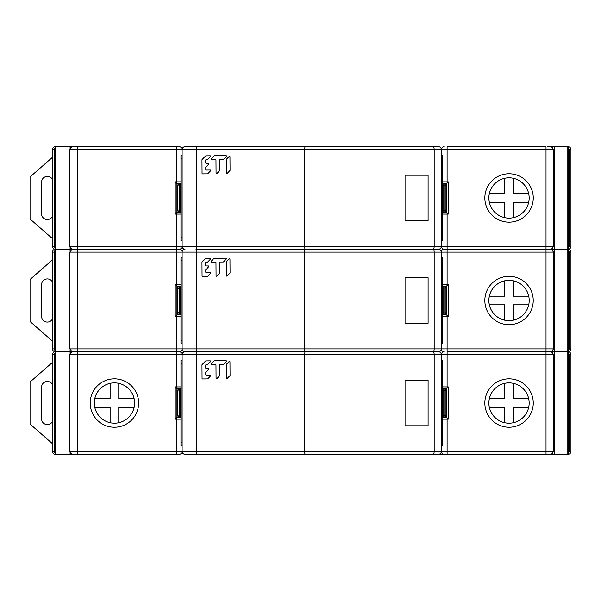 <?xml version="1.0" encoding="UTF-8"?>
<svg xmlns="http://www.w3.org/2000/svg" width="601" height="601" viewBox="0 0 601 601"><rect width="100%" height="100%" fill="white"/><g stroke="black" fill="none" stroke-linecap="round" stroke-linejoin="round"><path stroke-width="0.9" d="M230.055 272.786L229.965 259.286A0.473 0.466 -85.4 0 0 229.161 258.956L226.382 261.833A0.473 0.466 -85.4 0 0 226.246 262.164L226.337 275.664A0.473 0.466 -85.4 0 0 227.133 275.994L229.92 273.124A0.473 0.466 -85.4 0 0 230.055 272.786M216.871 276.092A0.473 0.466 -85.4 0 1 216.067 275.761L215.977 262.539A0.473 0.466 94.6 0 0 215.511 262.074L211.499 262.111A0.473 0.466 -85.4 0 1 211.169 261.307L213.948 258.43A0.473 0.466 -85.4 0 1 214.279 258.295L226.029 258.182A0.473 0.466 -85.4 0 1 226.359 258.986L223.58 261.856A0.473 0.466 -85.4 0 1 223.249 261.998L220.176 262.028A0.473 0.466 94.6 0 0 219.711 262.509L219.786 272.884A0.473 0.466 -85.4 0 1 219.65 273.222L216.871 276.092M205.775 272.118A0.473 0.466 94.6 0 0 206.241 272.591L210.252 272.553A0.473 0.466 -85.4 0 1 210.59 273.357L207.803 276.227A0.473 0.466 -85.4 0 1 207.48 276.37L202.537 276.415A0.473 0.466 -85.4 0 1 202.064 275.949L201.974 262.397A0.473 0.466 -85.4 0 1 202.109 262.059L205.55 258.513A0.473 0.466 -85.4 0 1 205.873 258.37L210.155 258.332A0.473 0.466 -85.4 0 1 210.493 259.136L207.713 262.006A0.473 0.466 -85.4 0 1 207.383 262.149L206.173 262.164A0.473 0.466 94.6 0 0 205.707 262.637L205.73 265.484A0.473 0.466 94.6 0 0 206.203 265.95L208.337 265.935A0.473 0.466 -85.4 0 1 208.675 266.739L205.895 269.609A0.473 0.466 94.6 0 0 205.76 269.947L205.775 272.118M77.244 146.697L55.66 146.697L55.66 249.235L73.172 249.235L55.66 249.235L55.322 454.303A2.877 2.877 0 0 1 52.512 451.419A2.877 2.877 0 0 0 55.322 454.303A2.877 2.877 0 0 1 52.512 451.419L52.512 354.65A2.877 2.877 0 0 1 55.322 351.765A2.877 2.877 0 0 1 52.512 348.888A2.877 2.877 0 0 0 55.322 351.765L73.172 351.765L55.322 351.765A2.877 2.877 0 0 1 52.512 348.888L52.512 252.112A2.877 2.877 0 0 1 55.322 249.235A2.877 2.877 0 0 0 52.512 252.112A2.877 2.877 0 0 1 55.322 249.235L55.322 249.235A2.877 2.877 0 0 1 52.512 246.35L52.512 149.581A2.877 2.877 0 0 1 55.322 146.697A2.877 2.877 0 0 0 52.512 149.581A2.877 2.877 0 0 1 55.322 146.697A2.877 2.877 0 0 0 52.512 149.581L54.24 149.581L54.24 246.35L55.322 248.867M550.291 351.765L568.148 351.765A2.877 2.877 -149 0 0 570.95 348.888A2.877 2.877 0 0 1 568.148 351.765L550.291 351.765M569.222 252.112L570.95 252.112A2.877 2.877 0 0 0 568.148 249.235L550.291 249.235L568.148 249.235A2.877 2.877 0 0 1 570.95 252.112L570.95 348.888L569.222 348.888L569.222 252.112L568.148 249.595M398.606 146.697L195.979 146.697A2.877 0.781 90 0 1 196.76 149.581L304.309 149.581L304.309 246.35L305.075 249.235L304.309 252.112L196.76 252.112A2.877 0.781 -90 0 0 195.979 249.235L433.081 249.235L195.979 249.235A2.877 0.781 -90 0 0 196.76 246.35L434.17 246.35L434.17 149.581L304.309 149.581L305.075 146.697L438.46 146.697A2.877 2.877 90 0 1 441.344 149.581L441.344 246.35A2.877 2.877 90 0 1 438.46 249.235L433.081 249.235L438.46 249.235A2.877 2.877 90 0 1 441.344 252.112L441.344 348.888A2.877 2.877 90 0 1 438.46 351.765L185.003 351.765L438.46 351.765A2.877 2.877 90 0 1 441.344 354.65L441.344 451.419A2.877 2.877 90 0 1 438.46 454.303L305.075 454.303L304.309 451.419L441.344 451.419L441.344 442.779L442.494 442.779L442.494 445.664L441.344 445.664M442.494 312.888L444.222 312.888L444.222 288.112L443.072 288.112L443.072 314.616A1.728 1.728 -90 0 0 442.494 314.714A1.728 1.728 -0 0 1 443.072 314.616L444.222 314.616L444.222 312.888L445.95 312.888A1.728 1.728 0 0 1 444.222 314.616A1.728 1.728 0 0 0 445.95 312.888L445.95 288.112L444.222 288.112L444.222 286.384A1.728 1.728 0 0 1 445.95 288.112A1.728 1.728 0 0 0 444.222 286.384L443.072 286.384L443.072 288.112L442.494 288.112M442.494 286.286A1.728 1.728 -90 0 0 443.072 286.384A1.728 1.728 0 0 1 442.494 286.286M405.051 277.745L405.051 323.255L428.092 323.255L428.092 277.745L405.051 277.745M428.092 323.255L405.051 323.255M182.073 451.982L182.126 451.419L196.76 451.419A2.877 0.781 90 0 1 195.979 454.303L185.003 454.303A2.877 2.877 0 0 1 182.126 451.419L182.126 354.65A2.877 2.877 0 0 1 185.003 351.765A2.877 2.877 0 0 1 182.126 348.888L182.126 252.112A2.877 2.877 0 0 1 185.003 249.235A2.877 2.877 0 0 1 182.126 246.35L182.126 149.581A2.877 2.877 0 0 1 185.003 146.697L195.979 146.697M182.126 240.595L180.969 240.595L180.969 237.711L182.126 237.711L182.126 246.35A2.877 2.877 1.3 0 1 179.241 249.235A2.877 2.877 131.2 0 1 182.126 252.112L182.126 348.888A2.877 2.877 1.4 0 1 179.241 351.765L176.363 351.765L179.241 351.765A2.877 2.877 131.2 0 1 182.126 354.65L182.126 451.419A2.877 2.877 1.4 0 1 179.241 454.303L71.977 454.303L69.934 451.419L69.934 354.65L71.977 351.765L176.363 351.765L71.977 351.765L69.934 348.888L69.934 252.112L71.977 249.235L179.241 249.235L71.977 249.235L69.934 246.35L69.934 149.581L71.977 146.697L179.241 146.697A2.877 2.877 119.4 0 1 182.126 149.581L182.028 148.83M180.969 257.874L182.126 257.874L180.969 257.874L180.969 343.126L182.126 343.126M180.969 288.405L180.398 288.405L180.398 314.323A1.728 1.728 0 0 1 180.969 314.421A1.728 1.728 0 0 0 180.398 314.323L179.241 314.323A1.728 1.728 0 0 1 177.513 312.595L177.513 288.405A1.728 1.728 0 0 1 179.241 286.677L180.398 286.677A1.728 1.728 0 0 0 180.969 286.579A1.728 1.728 0 0 1 180.398 286.677L180.398 288.405L179.241 288.405L179.241 314.323A1.728 1.728 0 0 1 177.513 312.595L180.969 312.595M441.344 343.126L442.494 343.126L442.494 257.874L441.344 257.874M547.443 146.697L551.485 146.697L553.529 149.581L553.529 246.35L551.485 249.235L546.016 249.235L551.485 249.235L553.529 252.112L553.529 348.888L551.485 351.765L546.016 351.765L551.485 351.765L553.529 354.65L553.529 451.419L551.485 454.303L546.016 454.303L568.148 454.303A2.877 2.877 -149 0 0 570.95 451.419A2.877 2.877 0 0 1 568.148 454.303A2.877 2.877 -149 0 0 570.95 451.419L570.95 354.65A2.877 2.877 0 0 0 568.148 351.765A2.877 2.877 0 0 1 570.95 354.65L569.222 354.65L568.148 352.133M441.344 155.336L442.494 155.336L442.494 158.221L441.344 158.221L441.344 149.581L441.344 246.35L447.099 246.35L447.099 249.235L546.016 249.235L444.222 249.235L447.099 249.235L447.099 252.112L441.344 252.112A2.877 2.877 -178.6 0 1 444.222 249.235L444.214 249.235A2.877 2.877 -60.6 0 1 441.344 246.35L441.442 247.101M55.322 249.603L54.24 252.112L54.24 348.888L55.322 351.405M553.529 354.65L546.016 354.65L546.016 351.765L447.099 351.765L546.016 351.765L546.016 348.888L553.529 348.888M441.344 360.405L442.494 360.405L442.494 363.289L441.344 363.289L441.344 354.65A2.877 2.877 -178.6 0 1 444.222 351.765L444.214 351.765A2.877 2.877 -48.8 0 1 441.344 348.888L441.344 340.249L442.494 340.249M180.27 249.423L180.886 249.746M182.005 251.293L182.126 252.112A2.877 2.877 0 0 1 185.003 249.235M180.969 286.001A1.728 1.728 0 0 1 180.398 286.099A1.728 1.728 0 0 0 180.969 286.001A1.728 1.728 0 0 1 180.398 286.099L176.942 286.099L176.942 314.901L175.214 316.629L175.214 284.371L176.363 285.52L176.363 252.112L69.934 252.112M180.969 314.999A1.728 1.728 0 0 0 180.398 314.901A1.728 1.728 0 0 1 180.969 314.999A1.728 1.728 0 0 0 180.398 314.901L176.942 314.901L176.942 286.099L176.363 285.52M442.494 286.001A1.728 1.728 0 0 0 443.072 286.099A1.728 1.728 0 0 1 442.494 286.001A1.728 1.728 0 0 0 443.072 286.099L446.528 286.099L448.256 284.371L448.256 316.629L447.099 315.48L447.099 348.888L546.016 348.888L546.016 252.112L447.099 252.112L447.099 284.371L448.256 284.371M442.494 314.999A1.728 1.728 0 0 1 443.072 314.901A1.728 1.728 0 0 0 442.494 314.999A1.728 1.728 0 0 1 443.072 314.901L446.528 314.901L446.528 286.099L446.528 314.901L447.099 315.48M443.2 351.577L442.584 351.254M441.465 349.707L441.344 348.888L447.099 348.888L447.099 354.65L441.344 354.65L441.344 451.419L553.529 451.419M180.255 351.585L180.833 351.292M181.427 350.766L181.78 350.255M182.073 349.444L182.126 348.888L441.344 348.888L441.344 252.112L434.17 252.112L434.17 348.888A2.877 1.089 90 0 1 433.081 351.765A2.877 1.089 -90 0 1 434.17 354.65L434.17 451.419A2.877 1.089 90 0 1 433.081 454.303M442.494 260.751L441.344 260.751L441.344 252.112A2.877 2.877 -178.6 0 1 444.222 249.235A2.877 2.877 -60.6 0 1 441.344 246.35L441.344 237.711L442.494 237.711L442.494 240.595L441.344 240.595M443.207 249.415L442.637 249.708M442.043 250.234L441.69 250.745M441.397 251.556L441.344 252.112L447.099 252.112M508.897 280.336A20.164 20.164 0 0 0 488.861 300.56A20.164 20.164 0 0 0 513.472 320.168A20.164 20.164 0 0 0 508.897 280.336M568.148 351.397L569.222 348.888M52.512 341.18L30.05 321.527L30.05 279.473L52.512 259.82M52.512 282.147A5.762 5.762 0 0 0 41.574 284.656L41.574 316.344A5.762 5.762 0 0 0 52.512 318.853M513.344 320.19L513.344 304.82L528.722 304.82A20.164 20.164 0 0 1 513.472 320.168M509.024 320.664A20.164 20.164 0 0 1 504.705 280.81A20.164 20.164 0 0 1 509.024 280.336M504.705 320.19L504.705 304.82L489.334 304.82M489.334 296.18L504.705 296.18L504.705 280.81M513.344 280.81L513.344 296.18L528.722 296.18M230.055 375.325L229.965 361.825A0.473 0.466 -85.4 0 0 229.161 361.494L226.382 364.364A0.473 0.466 -85.4 0 0 226.246 364.702L226.337 378.202A0.473 0.466 -85.4 0 0 227.133 378.532L229.92 375.655A0.473 0.466 -85.4 0 0 230.055 375.325M216.871 378.622A0.473 0.466 -85.4 0 1 216.067 378.299L215.977 365.077A0.473 0.466 94.6 0 0 215.511 364.604L211.499 364.642A0.473 0.466 -85.4 0 1 211.169 363.838L213.948 360.968A0.473 0.466 -85.4 0 1 214.279 360.825L226.029 360.713A0.473 0.466 -85.4 0 1 226.359 361.524L223.58 364.394A0.473 0.466 -85.4 0 1 223.249 364.537L220.176 364.559A0.473 0.466 94.6 0 0 219.711 365.04L219.786 375.422A0.473 0.466 -85.4 0 1 219.65 375.753L216.871 378.622M205.775 374.656A0.473 0.466 94.6 0 0 206.241 375.122L210.252 375.084A0.473 0.466 -85.4 0 1 210.59 375.895L207.803 378.765A0.473 0.466 -85.4 0 1 207.48 378.908L202.537 378.953A0.473 0.466 -85.4 0 1 202.064 378.48L201.974 364.935A0.473 0.466 -85.4 0 1 202.109 364.597L205.55 361.051A0.473 0.466 -85.4 0 1 205.873 360.908L210.155 360.863A0.473 0.466 -85.4 0 1 210.493 361.674L207.713 364.544A0.473 0.466 -85.4 0 1 207.383 364.687L206.173 364.694A0.473 0.466 94.6 0 0 205.707 365.175L205.73 368.015A0.473 0.466 94.6 0 0 206.203 368.488L208.337 368.466A0.473 0.466 -85.4 0 1 208.675 369.277L205.895 372.147A0.473 0.466 94.6 0 0 205.76 372.477L205.775 374.656M55.66 454.303L76.026 454.303M195.979 454.303L546.016 454.303L546.016 354.65L447.099 354.65L447.099 386.909L448.256 386.909L448.256 419.167L447.099 418.011L447.099 454.303M442.494 415.419L444.222 415.419L444.222 390.65L443.072 390.65L443.072 417.147A1.728 1.728 -90 0 0 442.494 417.244A1.728 1.728 -0 0 1 443.072 417.147L444.222 417.147L444.222 415.419L445.95 415.419A1.728 1.728 0 0 1 444.222 417.147A1.728 1.728 0 0 0 445.95 415.419L445.95 390.65L444.222 390.65L444.222 388.922A1.728 1.728 0 0 1 445.95 390.65A1.728 1.728 0 0 0 444.222 388.922L443.072 388.922L443.072 390.65L442.494 390.65M442.494 388.824A1.728 1.728 -90 0 0 443.072 388.922A1.728 1.728 0 0 1 442.494 388.824M405.051 380.283L405.051 425.786L428.092 425.786L428.092 380.283L405.051 380.283M428.092 425.786L405.051 425.786M180.969 360.405L182.126 360.405L180.969 360.405L180.969 445.664L182.126 445.664M180.969 390.935L180.398 390.935L180.398 416.861A1.728 1.728 0 0 1 180.969 416.959A1.728 1.728 0 0 0 180.398 416.861L179.241 416.861A1.728 1.728 0 0 1 177.513 415.133L177.513 390.935A1.728 1.728 0 0 1 179.241 389.208L180.398 389.208A1.728 1.728 0 0 0 180.969 389.11A1.728 1.728 0 0 1 180.398 389.208L180.398 390.935L179.241 390.935L179.241 416.861A1.728 1.728 0 0 1 177.513 415.133L180.969 415.133M442.494 363.289L442.494 442.779M55.322 454.303L55.322 351.765A2.877 2.877 0 0 0 52.512 354.65A2.877 2.877 0 0 1 55.322 351.765A2.877 2.877 0 0 0 52.512 354.65L54.24 354.65L54.24 451.419L55.322 453.935M56.359 454.303L55.397 454.303M55.322 352.133L54.24 354.65M412.541 454.303L405.78 454.303M568.073 454.303L567.111 454.303M180.27 351.953L180.886 352.276M182.005 353.824L182.126 354.65A2.877 2.877 0 0 1 185.003 351.765M180.969 388.531A1.728 1.728 0 0 1 180.398 388.637A1.728 1.728 0 0 0 180.969 388.531A1.728 1.728 0 0 1 180.398 388.637L176.942 388.637L176.942 417.44L175.214 419.167L175.214 386.909L176.363 388.058L176.363 354.65L69.934 354.65M180.969 417.537A1.728 1.728 0 0 0 180.398 417.432A1.728 1.728 0 0 1 180.969 417.537A1.728 1.728 0 0 0 180.398 417.432L176.942 417.432L176.942 388.637L176.363 388.058M442.494 388.531A1.728 1.728 0 0 0 443.072 388.637A1.728 1.728 0 0 1 442.494 388.531A1.728 1.728 0 0 0 443.072 388.637L446.528 388.637L448.256 386.909M442.494 417.537A1.728 1.728 0 0 1 443.072 417.432A1.728 1.728 0 0 0 442.494 417.537A1.728 1.728 0 0 1 443.072 417.432L446.528 417.432L446.528 388.637L446.528 417.44L447.099 418.011M443.2 454.116L442.584 453.793M441.465 452.245L441.344 451.419A2.877 2.877 -48.8 0 0 444.222 454.303A2.877 2.877 -48.8 0 1 441.344 451.419M180.255 454.116L180.833 453.823M181.427 453.304L181.78 452.786M114.566 423.194A20.164 20.164 0 0 0 134.601 402.97A20.164 20.164 0 0 0 109.998 383.37A20.164 20.164 0 0 0 114.566 423.194M443.207 351.953L442.637 352.246M442.043 352.764L441.69 353.283M441.397 354.087L441.344 354.65L304.309 354.65L304.309 451.419L196.76 451.419L196.76 354.65L176.363 354.65L176.363 348.888L182.126 348.888L176.363 348.888L176.363 316.629L175.214 316.629M508.897 382.875A20.164 20.164 0 0 0 488.861 403.098A20.164 20.164 0 0 0 513.472 422.698A20.164 20.164 0 0 0 508.897 382.875M568.148 453.935L569.222 451.419L569.222 354.65M52.512 443.718L30.05 424.058L30.05 382.011L52.512 362.35M52.512 384.685A5.762 5.762 0 0 0 41.574 387.194L41.574 418.874A5.762 5.762 0 0 0 52.512 421.384M528.722 407.358L513.344 407.358L513.344 422.728M509.024 423.194A20.164 20.164 0 0 1 504.705 383.34A20.164 20.164 0 0 1 509.024 382.875M504.705 422.728L504.705 407.358L489.334 407.358M489.334 398.711L504.705 398.711L504.705 383.34M513.344 383.34L513.344 398.711L528.722 398.711M134.136 407.358L118.758 407.358L118.758 422.728M110.118 383.34L110.118 398.711L94.748 398.711A20.164 20.164 0 0 1 109.998 383.37M110.118 422.728L110.118 407.358L94.748 407.358M118.758 383.34L118.758 398.711L134.136 398.711M229.965 156.756L230.055 170.248A0.473 0.466 -85.4 0 1 229.92 170.586L227.133 173.456A0.473 0.466 -85.4 0 1 226.337 173.133L226.246 159.633A0.473 0.466 -85.4 0 1 226.382 159.295L229.161 156.425A0.473 0.466 -85.4 0 1 229.965 156.756M216.871 173.554A0.473 0.466 -85.4 0 1 216.067 173.231L215.977 160.009A0.473 0.466 94.6 0 0 215.511 159.535L211.499 159.573A0.473 0.466 -85.4 0 1 211.169 158.769L213.948 155.899A0.473 0.466 -85.4 0 1 214.279 155.757L226.029 155.644A0.473 0.466 -85.4 0 1 226.359 156.448L223.58 159.325A0.473 0.466 -85.4 0 1 223.249 159.46L220.176 159.49A0.473 0.466 94.6 0 0 219.711 159.971L219.786 170.346A0.473 0.466 -85.4 0 1 219.65 170.684L216.871 173.554M205.775 169.587A0.473 0.466 94.6 0 0 206.241 170.053L210.252 170.015A0.473 0.466 -85.4 0 1 210.59 170.819L207.803 173.697A0.473 0.466 -85.4 0 1 207.48 173.832L202.537 173.884A0.473 0.466 -85.4 0 1 202.064 173.411L201.974 159.858A0.473 0.466 -85.4 0 1 202.109 159.528L205.55 155.975A0.473 0.466 -85.4 0 1 205.873 155.839L210.155 155.794A0.473 0.466 -85.4 0 1 210.493 156.598L207.713 159.475A0.473 0.466 -85.4 0 1 207.383 159.618L206.173 159.626A0.473 0.466 94.6 0 0 205.707 160.106L205.73 162.946A0.473 0.466 94.6 0 0 206.203 163.419L208.337 163.397A0.473 0.466 -85.4 0 1 208.675 164.201L205.895 167.078A0.473 0.466 94.6 0 0 205.76 167.409L205.775 169.587M55.66 146.697L55.322 249.235A2.877 2.877 0 0 0 52.512 252.112L54.24 252.112M568.148 147.065L569.222 149.581L569.222 246.35L570.95 246.35A2.877 2.877 0 0 1 568.148 249.235A2.877 2.877 -149 0 0 570.95 246.35L570.95 149.581A2.877 2.877 0 0 0 568.148 146.697A2.877 2.877 0 0 1 570.95 149.581A2.877 2.877 0 0 0 568.148 146.697L549.074 146.697M442.494 210.35L444.222 210.35L444.222 185.581L443.072 185.581L443.072 212.078A1.728 1.728 -90 0 0 442.494 212.176A1.728 1.728 -0 0 1 443.072 212.078L444.222 212.078L444.222 210.35L445.95 210.35A1.728 1.728 0 0 1 444.222 212.078A1.728 1.728 0 0 0 445.95 210.35L445.95 185.581L444.222 185.581L444.222 183.853A1.728 1.728 0 0 1 445.95 185.581A1.728 1.728 0 0 0 444.222 183.853L443.072 183.853L443.072 185.581L442.494 185.581M442.494 183.756A1.728 1.728 -90 0 0 443.072 183.853A1.728 1.728 0 0 1 442.494 183.756M405.051 175.214L405.051 220.717L428.092 220.717L428.092 175.214L405.051 175.214M428.092 220.717L405.051 220.717M180.969 237.711L180.969 155.336L182.126 155.336L180.969 155.336M180.969 185.867L180.398 185.867L180.398 211.792A1.728 1.728 0 0 1 180.969 211.89A1.728 1.728 0 0 0 180.398 211.792L179.241 211.792A1.728 1.728 0 0 1 177.513 210.065L177.513 185.867A1.728 1.728 0 0 1 179.241 184.139L180.398 184.139A1.728 1.728 0 0 0 180.969 184.041A1.728 1.728 0 0 1 180.398 184.139L180.398 185.867L179.241 185.867L179.241 211.792A1.728 1.728 0 0 1 177.513 210.065L180.969 210.065M442.494 237.711L442.494 158.221M408.192 146.697L405.78 146.697M398.658 146.697L398.14 146.697M568.073 146.697L567.111 146.697M433.081 146.697A2.877 1.089 90 0 1 434.17 149.581L441.344 149.581A2.877 2.877 -178.7 0 1 444.222 146.697A2.877 2.877 -178.7 0 0 441.344 149.581L447.099 149.581L447.099 146.697L546.016 146.697L546.016 149.581L441.344 149.581L441.435 148.853M56.359 146.697L55.397 146.697M52.512 246.35A2.877 2.877 0 0 0 55.322 249.235A2.877 2.877 0 0 1 52.512 246.35L54.24 246.35M54.24 149.581L55.322 147.065M181.75 148.162L181.419 147.688M180.788 147.147L180.187 146.854M182.035 247.079L182.126 246.35L176.363 246.35L196.76 246.35L196.76 149.581L182.126 149.581L182.126 158.221L180.969 158.221M180.969 183.463A1.728 1.728 0 0 1 180.398 183.568A1.728 1.728 0 0 0 180.969 183.463A1.728 1.728 0 0 1 180.398 183.568L176.942 183.568L176.942 212.363L176.942 183.56L175.214 181.833L176.363 181.833L176.363 149.581L69.934 149.581M180.969 212.469A1.728 1.728 0 0 0 180.398 212.363A1.728 1.728 0 0 1 180.969 212.469A1.728 1.728 0 0 0 180.398 212.363L176.942 212.363L175.214 214.091L175.214 181.833M442.494 183.463A1.728 1.728 0 0 0 443.072 183.568A1.728 1.728 0 0 1 442.494 183.463A1.728 1.728 0 0 0 443.072 183.568L446.528 183.568L446.528 212.363L443.072 212.363A1.728 1.728 0 0 0 442.494 212.469A1.728 1.728 0 0 1 443.072 212.363A1.728 1.728 0 0 0 442.494 212.469M441.712 247.77L442.043 248.243M442.682 248.784L443.275 249.077M181.72 247.83L181.254 248.416M180.713 248.829L180.18 249.077M448.256 214.091L446.528 212.363L446.528 183.568L448.256 181.833L448.256 214.091L447.099 214.091L447.099 246.35L553.529 246.35M441.75 148.101L442.208 147.515M442.749 147.102L443.29 146.854M508.897 177.806A20.164 20.164 0 0 0 488.861 198.03A20.164 20.164 0 0 0 513.472 217.63A20.164 20.164 0 0 0 508.897 177.806M569.222 246.35L568.148 248.867M52.512 238.65L30.05 218.989L30.05 176.942L52.512 157.282M52.512 179.616A5.762 5.762 0 0 0 41.574 182.126L41.574 213.806A5.762 5.762 0 0 0 52.512 216.315M513.344 217.66L513.344 202.289L528.722 202.289M509.024 218.125A20.164 20.164 0 0 1 504.705 178.272A20.164 20.164 0 0 1 509.024 177.806M489.334 202.289L504.705 202.289L504.705 217.66M504.705 178.272L504.705 193.642L489.334 193.642M528.722 193.642L513.344 193.642L513.344 178.272M70.73 248.626L70.73 249.836M70.73 351.164L70.73 352.374M69.1 454.303L69.1 146.697M567.81 454.303L567.81 146.697M554.37 146.697L554.37 454.303M552.74 352.374L552.74 351.164M552.74 249.836L552.74 248.626M69.934 246.35L176.363 246.35L176.363 252.112L196.76 252.112L196.76 348.888A2.877 0.781 90 0 1 195.979 351.765A2.877 0.781 -90 0 1 196.76 354.65L304.309 354.65L305.075 351.765L304.309 348.888L304.309 252.112L434.17 252.112A2.877 1.089 -90 0 0 433.081 249.235A2.877 1.089 -90 0 0 434.17 246.35L441.344 246.35M180.969 340.249L182.126 340.249M182.126 260.751L180.969 260.751M179.241 288.405L177.513 288.405A1.728 1.728 0 0 1 179.241 286.677L179.241 288.405M52.512 348.888L54.24 348.888M77.446 146.697L77.446 348.888L176.363 348.888M182.126 348.888A2.877 2.877 1.4 0 1 179.241 351.765M69.934 348.888L77.446 348.888L77.446 451.419L182.126 451.419L176.363 451.419L176.363 419.167L175.214 419.167M175.214 284.371L180.969 284.371M180.969 316.629L176.363 316.629L176.363 315.48M447.099 354.65L441.344 354.65A2.877 2.877 -178.6 0 1 444.222 351.765A2.877 2.877 -48.8 0 1 441.344 348.888M553.529 252.112L546.016 252.112L546.016 149.581L553.529 149.581M448.256 316.629L442.494 316.629M508.897 276.31A24.19 24.19 0 0 1 514.358 324.097A24.19 24.19 0 0 1 484.834 300.568A24.19 24.19 0 0 1 508.897 276.31M442.494 284.371L447.099 284.371L447.099 285.52M570.95 354.65A2.877 2.877 0 0 0 568.148 351.765A2.877 2.877 -149 0 0 570.95 348.888M570.95 252.112A2.877 2.877 0 0 0 568.148 249.235A2.877 2.877 -149 0 0 570.95 246.35M70.73 453.695L70.73 454.303M552.74 454.303L552.74 453.695M180.969 442.779L182.126 442.779M182.126 363.289L180.969 363.289M179.241 390.935L177.513 390.935A1.728 1.728 0 0 1 179.241 389.208L179.241 390.935M52.512 451.419L54.24 451.419M182.126 451.419A2.877 2.877 1.4 0 1 179.241 454.303M176.363 454.303L176.363 451.419M69.934 451.419L77.446 451.419L77.446 454.303M175.214 386.909L180.969 386.909M114.581 427.228A24.19 24.19 0 0 1 109.112 379.434A24.19 24.19 0 0 1 138.636 402.963A24.19 24.19 0 0 1 114.581 427.228M180.969 419.167L176.363 419.167L176.363 418.011M448.256 419.167L442.494 419.167M508.897 378.84A24.19 24.19 0 0 1 514.358 426.635A24.19 24.19 0 0 1 484.834 403.098A24.19 24.19 0 0 1 508.897 378.84M442.494 386.909L447.099 386.909L447.099 388.058M569.222 451.419L570.95 451.419M70.73 146.697L70.73 147.305M552.74 147.305L552.74 146.697M176.363 146.697L176.363 149.581L182.126 149.581A2.877 2.877 0 0 1 185.003 146.697M179.241 185.867L177.513 185.867A1.728 1.728 0 0 1 179.241 184.139L179.241 185.867M182.126 246.35A2.877 2.877 1.3 0 1 179.241 249.235M176.363 246.35L176.363 214.091L175.214 214.091M176.363 182.989L176.363 181.833L180.969 181.833M180.969 214.091L176.363 214.091L176.363 212.942M447.099 212.942L447.099 214.091L442.494 214.091M447.099 149.581L447.099 181.833L448.256 181.833M508.889 173.772A24.19 24.19 0 0 1 514.358 221.566A24.19 24.19 0 0 1 484.834 198.03A24.19 24.19 0 0 1 508.889 173.772M442.494 181.833L447.099 181.833L447.099 182.989M570.95 149.581L569.222 149.581M55.322 351.765L55.322 249.235M568.148 454.303L568.148 146.697"/></g></svg>
